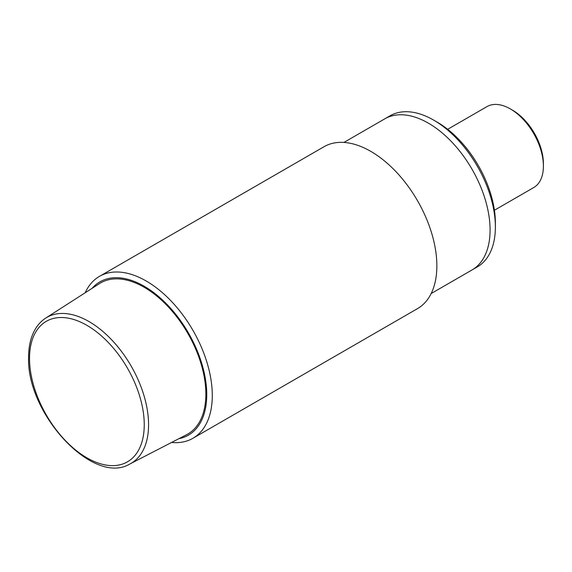 <?xml version="1.0" encoding="UTF-8"?>
<svg xmlns="http://www.w3.org/2000/svg" width="572" height="572" viewBox="0 0 572 572"><rect width="100%" height="100%" fill="white"/><g stroke="black" fill="none" stroke-linecap="round" stroke-linejoin="round"><path stroke-width="0.86" d="M178.914 438.667A88.51 51.101 -120 0 0 204.061 372.115A88.51 51.101 -120 0 0 144.165 286.229A88.51 51.101 -120 0 0 92.113 288.317M171.579 442.456A93.479 53.968 -120 0 0 192.928 438.281A93.479 53.968 -120 0 0 207.257 363.377A93.479 53.968 -120 0 0 146.196 281.002A93.479 53.968 -120 0 0 99.456 276.376A93.479 53.968 -120 0 0 85.164 292.778M192.928 438.281L417.503 308.63A93.479 53.968 -120 0 0 431.831 233.726A93.479 53.968 -120 0 0 370.763 151.351A93.479 53.968 -120 0 0 324.024 146.718L99.456 276.376M495.366 226.97A87.244 50.372 -120 0 0 433.676 120.113L437.201 122.151A82.261 47.49 -120 0 1 495.366 222.901L495.366 226.97A87.244 50.372 -120 0 1 477.298 266.909L472.014 269.963A87.244 50.372 -120 0 0 485.385 200.05A87.244 50.372 -120 0 0 428.392 123.166A87.244 50.372 -120 0 0 384.77 118.847L343.922 142.428M129.958 463.942L186.586 434.706A87.244 50.372 -120 0 0 205.856 394.115A87.244 50.372 -120 0 0 166.995 305.505A87.244 50.372 -120 0 0 99.378 283.655L45.746 318.075C41.699 320.692 38.331 324.181 35.636 328.55C30.959 336.286 28.614 345.824 28.6 357.178C26.276 413.406 93.186 486.329 129.958 463.942A84.241 48.641 -120 0 0 148.57 424.739A84.241 48.641 -120 0 0 111.047 339.175A84.241 48.641 -120 0 0 45.746 318.075M437.201 122.151L433.676 120.113A87.244 50.372 -120 0 0 390.054 115.794L384.77 118.847A87.244 50.372 -120 0 1 428.392 123.166A87.244 50.372 -120 0 1 485.385 200.05A87.244 50.372 -120 0 1 472.014 269.963L431.166 293.543M494.415 210.253L533.719 187.559A46.74 26.984 -120 0 0 543.4 166.166L543.4 163.621A43.622 25.182 -120 0 0 512.555 110.196L510.353 108.923A46.74 26.984 -120 0 0 486.979 106.606L447.676 129.301M543.4 166.166A46.74 26.984 -120 0 0 510.353 108.923L512.555 110.196M144.251 424.696A81.131 46.84 -120 0 0 86.88 325.325A81.131 46.84 -120 0 0 29.515 358.451A81.131 46.84 -120 0 0 86.88 457.814A81.131 46.84 -120 0 0 144.251 424.696"/></g></svg>
